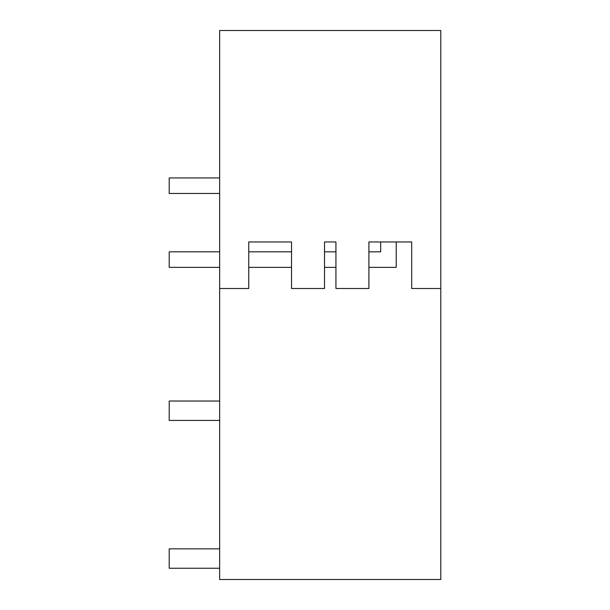 <?xml version="1.0" encoding="UTF-8"?>
<svg xmlns="http://www.w3.org/2000/svg" width="610" height="610" viewBox="0 0 610 610"><rect width="100%" height="100%" fill="white"/><g stroke="black" fill="none" stroke-linecap="round" stroke-linejoin="round"><path stroke-width="0.91" d="M440.794 288.507L440.794 30.5L219.646 30.5L219.646 579.5L440.794 579.5L440.794 288.507L411.697 288.507L411.697 241.949L396.218 241.949L396.218 267.363L368.905 267.363M368.905 251.846L380.693 251.846L380.693 241.949L368.905 241.949L368.905 288.507L335.927 288.507L335.927 241.949L324.512 241.949L324.512 288.507L291.534 288.507L291.534 241.949L248.743 241.949L248.743 288.507L219.646 288.507M248.743 241.949L291.534 241.949L248.743 241.949M335.927 241.949L324.512 241.949M380.693 241.949L396.218 241.949M219.646 401.029L169.206 401.029L169.206 420.427L219.646 420.427M219.646 548.847L169.206 548.847L169.206 568.245L219.646 568.245M219.646 267.363L169.206 267.363L169.206 251.846L219.646 251.846M335.927 251.846L324.512 251.846M291.534 251.846L248.743 251.846M335.927 267.363L324.512 267.363M291.534 267.363L248.743 267.363M219.646 193.454L169.206 193.454L169.206 177.937L219.646 177.937"/></g></svg>
